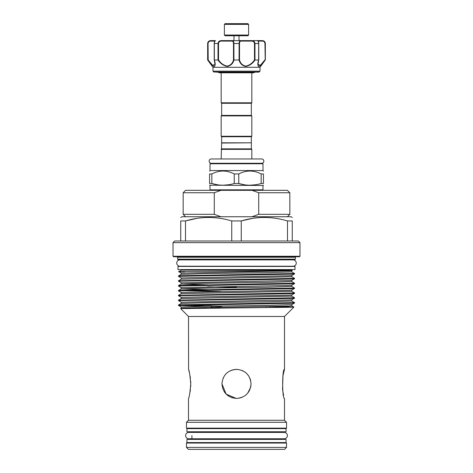 <?xml version="1.0" encoding="UTF-8"?>
<svg xmlns="http://www.w3.org/2000/svg" width="473" height="473" viewBox="0 0 473 473"><rect width="100%" height="100%" fill="white"/><g stroke="black" fill="none" stroke-linecap="round" stroke-linejoin="round"><path stroke-width="0.71" d="M185.605 435.592A3.175 3.175 0 0 0 188.78 438.767L284.22 438.767A3.175 3.175 0 0 0 287.395 435.592A3.175 3.175 0 0 0 284.22 432.417L188.78 432.417A3.175 3.175 0 0 0 185.605 435.592M176.742 263.047A3.175 3.175 0 0 0 179.917 266.222L293.083 266.222A3.175 3.175 0 0 0 296.258 263.047A3.175 3.175 0 0 0 293.083 259.872L179.917 259.872A3.175 3.175 0 0 0 176.742 263.047M186.924 431.772L286.076 431.772L286.076 428.621L186.924 428.621L186.924 431.772M186.924 442.562L286.076 442.562L286.076 439.411L186.924 439.411L186.924 442.562M261.687 163.286A2.158 2.158 0 0 0 263.845 161.127A2.158 2.158 0 0 0 261.687 158.969L211.313 158.969A2.158 2.158 0 0 0 209.155 161.127A2.158 2.158 0 0 0 211.313 163.286L262.497 163.286L262.982 163.77L210.018 163.77L210.503 163.286L236.5 163.286M248.621 35.043L247.893 35.771L225.107 35.771L224.379 35.043L248.621 35.043L248.621 24.377L224.379 24.377L224.379 35.043M224.379 24.377L225.107 23.65L247.893 23.65L248.621 24.377M214.553 40.619L210.562 40.619L214.553 40.619M215.854 72.133L258.843 72.133L215.854 72.133M260.014 71.163L259.186 71.991L213.814 71.991L212.986 71.163L260.014 71.163L260.014 67.284L212.986 67.284L207.653 60.012L207.771 43.528C208.114 41.6 209.161 40.631 210.905 40.619L209.829 40.784M214.748 66.173L214.979 65.777M260.014 67.284L265.235 60.012C262.799 63.494 260.658 65.629 258.808 66.421C257.566 65.617 257.507 63.483 258.63 60.012L255.006 60.012C252.688 63.488 249.608 65.623 245.753 66.421C242.129 65.623 239.9 63.488 239.06 60.012L233.94 60.012C233.094 63.488 230.871 65.623 227.271 66.421C223.398 65.623 220.306 63.488 217.994 60.012L214.37 60.012C215.493 63.488 215.434 65.623 214.198 66.421C212.336 65.623 210.195 63.488 207.765 60.012L208.049 59.852L212.655 65.363L215.008 64.239L214.352 60.219M213.554 66.25L214.192 66.421M251.346 103.285L221.654 103.285L221.169 102.801L251.831 102.801L251.346 103.285L251.346 115.406L251.831 115.891L221.169 115.891L221.169 136.259L251.831 136.259L251.831 115.891M251.346 136.744L221.654 136.744L221.654 142.805L251.346 142.805L251.346 136.744L251.831 136.259M221.169 115.891L221.654 115.406L251.346 115.406M251.104 142.805L221.654 143.047L221.169 158.969M238.764 173.952L234.236 173.952C226.792 170.091 219.324 170.091 211.833 173.952L209.569 173.952C209.569 170.091 209.569 170.091 209.569 173.952L209.569 183.512L211.833 183.512C219.259 185.753 226.727 185.753 234.236 183.512L238.764 183.512L238.764 173.952C246.256 170.091 253.723 170.091 261.167 173.952L261.167 183.512L263.431 183.512C263.431 185.753 263.431 185.753 263.431 183.512L263.431 173.952L261.167 173.952M262.982 163.77L262.982 170.558L210.018 170.558L209.569 171.143M251.346 143.047L251.346 148.865L251.831 149.35L221.169 149.35M251.346 148.865L221.654 148.865M210.018 185.469L210.018 189.833L262.982 189.833L262.982 185.469L209.569 185.209M209.569 183.512C209.569 185.753 209.569 185.753 209.569 183.512C209.569 185.753 209.569 185.753 209.569 183.512M228.654 184.766L223.031 185.209M217.332 184.754L211.833 183.512L211.833 173.952M185.593 216.74L183.163 214.316L214.281 214.316L214.281 192.742L183.163 192.742L183.163 214.316M289.837 192.742L258.719 192.742L252.02 190.317L287.407 190.317L289.837 192.742L289.837 214.316L258.719 214.316L252.02 216.74M286.537 447.411L284.598 449.35L188.402 449.35L186.463 447.411L286.537 447.411L286.537 443.047L186.463 443.047L186.463 447.411M252.505 218.402L241.26 220.938C256.626 216.327 272.04 216.327 287.495 220.938L292.261 220.938C292.261 216.327 292.261 216.327 292.261 220.938C292.261 216.327 292.261 216.327 292.261 220.938L292.261 240.988L298.321 240.988L299.977 242.643L173.023 242.643L173.023 256.26L299.977 256.26L299.492 256.744L173.508 256.744L173.023 256.26M287.495 220.938L287.495 240.988L174.679 240.988L173.023 242.643M177.641 259.169L178.126 259.653L294.874 259.653L295.359 259.169L177.641 259.169L177.641 257.229L177.156 256.744M178.77 271.673L181.242 273.104L289.068 270.899L291.758 270.68L292.131 270.45L291.48 270.077L181.52 270.077L178.77 271.673L184.47 271.839C165.136 271.585 195.645 271.319 236.5 271.059C278.195 270.787 307.444 270.521 283.954 270.243M220.861 306.031L211.254 305.895M206.89 305.824L180.361 305.227M294.537 302.602L294.519 303.022L291.699 303.246L178.463 305.428L178.481 305.008L181.301 304.789L294.537 302.602L291.758 300.988L268.989 301.739L204.011 302.708L181.242 303.412L178.481 305.008M294.519 303.022L291.758 304.618L268.989 305.327L204.011 306.297L181.242 307.042L178.481 305.446L206.89 306.226L206.89 305.753L211.254 305.753L211.254 308.077M211.254 306.291L221.66 306.439M294.537 273.512L294.519 273.932L291.699 274.151L178.463 276.333L178.481 275.919L181.301 275.694L294.537 273.512L291.758 271.898L268.989 272.643L204.011 273.613L181.242 274.322L178.481 275.919M178.463 276.333L181.242 277.953L181.242 279.171L178.481 280.767L294.537 278.361L291.758 276.746L181.242 279.171M294.537 278.361L294.519 278.78L291.699 279.005L270.615 279.49L178.463 281.187L178.481 280.767M178.463 281.187L181.242 282.801L181.242 284.019L207.629 284.829M294.537 283.209L294.519 283.629L291.699 283.853L178.463 286.035L178.481 285.615L181.301 285.39L294.537 283.209L291.758 281.595L268.989 282.34L204.011 283.309L181.242 284.019L178.481 285.615M178.463 286.035L181.242 287.649L181.242 288.867L207.629 289.677M207.629 286.839L236.5 287.247M220.861 291.486L180.361 290.682M294.537 288.057L294.519 288.477L291.699 288.701L178.463 290.883L178.481 290.463L181.301 290.239L294.537 288.057L291.758 286.443L268.989 287.188L204.011 288.163L181.242 288.867L178.481 290.463M178.463 290.883L181.242 292.497L181.242 293.715L178.481 295.312L294.537 292.905L291.758 291.291L181.242 293.715M294.537 292.905L294.519 293.325L291.699 293.55L270.615 294.035L178.463 295.731L178.481 295.312M178.463 295.731L181.242 297.346L181.242 298.564L178.481 300.16L294.537 297.754L291.758 296.139L181.242 298.564M294.537 297.754L294.519 298.173L291.699 298.398L270.615 298.883L178.463 300.58L178.481 300.16M178.463 300.58L181.242 302.194L181.242 303.412M293.893 307.083L284.498 316.478L188.502 316.478L180.645 308.609L289.364 307.273L293.893 307.072L286.851 306.835L268.197 306.599M190.672 381.09L190.755 383.893C189.992 375.054 189.235 370.205 188.502 369.348C189.235 370.205 189.992 375.059 190.755 383.893L190.666 386.76M188.502 316.478L188.585 369.632M188.822 370.448L189.188 371.808M189.188 371.825L189.614 373.611M190.045 375.804L190.412 378.276M190.418 389.486L190.045 391.999M190.755 383.893C189.992 392.732 189.235 397.58 188.502 398.443C189.235 397.586 189.986 392.738 190.755 383.893M230.806 370.507L235.075 369.419M232.302 397.823L228.382 395.96M226.212 394.175L224.415 391.993M282.552 389.196L282.978 375.674L284.498 369.348C282.062 368.443 282.062 399.336 284.498 398.443L284.498 420.261L188.502 420.261L186.463 422.294L186.463 428.136L286.537 428.136L286.537 422.294L186.463 422.294M221.955 383.893C222.813 392.738 227.661 397.586 236.5 398.443C245.339 397.586 250.187 392.732 251.045 383.893C250.193 375.059 245.345 370.211 236.5 369.348C227.655 370.211 222.807 375.059 221.955 383.893L226.129 394.092L236.234 398.437M292.261 217.444L291.049 216.74L181.951 216.74L180.739 217.444M209.917 217.456L208.623 217.444M196.744 218.402L185.505 220.938C200.871 216.327 216.279 216.327 231.74 220.938L241.26 220.938L241.26 240.988M180.739 240.988L180.739 220.938C180.739 216.327 180.739 216.327 180.739 220.938C180.739 216.327 180.739 216.327 180.739 220.938L185.505 220.938L185.505 240.988M178.002 269.592L294.998 269.592L294.998 266.441L178.002 266.441L178.002 269.592M241.993 370.43L244.606 371.819M248.579 375.787L246.805 373.629L248.709 375.994M249.963 378.388L250.725 380.86M250.743 380.942L249.821 378.051M246.77 373.593L245.546 372.505M236.849 369.354L232.556 369.892M224.645 375.467L223.067 378.311M283.623 395.215L282.955 391.993M282.943 391.928L282.582 389.492M247.663 393.217L250.572 387.582M250.572 387.564L251.045 383.893L250.755 386.796M249.927 389.492L248.597 391.969M247.817 393.033L246.811 394.157M242.07 397.332L239.332 398.16M265.678 217.456L264.377 217.444M231.74 220.938L231.74 240.988M292.261 240.988L287.495 240.988M183.163 192.742L185.593 190.317L220.98 190.317L214.364 192.706M252.02 190.317L220.98 190.317M258.719 192.742L258.719 214.316M214.281 214.316L220.98 216.74M255.586 184.766L249.969 185.209M244.269 184.754L238.764 183.512C246.191 185.753 253.664 185.753 261.167 183.512M263.431 171.143L262.982 170.558M263.431 173.952C263.431 170.091 263.431 170.091 263.431 173.952M249.969 171.007L251.642 171.078M234.236 173.952L234.236 183.512M218.307 42.304L218.035 43.528C218.313 41.6 219.425 40.631 221.382 40.619L257.578 40.619C258.276 40.743 258.678 41.713 258.778 43.528L258.666 43.528C258.453 41.6 258.092 40.631 257.578 40.619L262.438 40.619L257.507 40.619L257.992 41.104L257.507 40.619M215.493 40.619L215.008 41.104L215.422 40.619C214.908 40.631 214.541 41.6 214.334 43.528L214.37 60.012M258.63 60.012L258.666 43.528L254.965 43.528C254.693 41.6 253.575 40.631 251.618 40.619L240.71 40.619A0.485 0.378 90 0 1 241.088 41.104C240.101 41.092 239.575 41.902 239.515 43.528L239.515 59.852C240.278 63.228 242.371 65.321 245.794 66.137C249.448 65.309 252.346 63.216 254.486 59.852L255.006 60.012M249.939 64.949L250.353 64.665M257.992 62.726L258.323 66.244L260.191 65.765L261.817 64.204M261.835 64.18L263.603 62.099M262.403 41.104A0.485 0.307 90 0 0 262.095 40.619C263.845 40.631 264.886 41.6 265.229 43.528L265.229 60.012L264.951 43.528C264.649 41.902 263.798 41.092 262.403 41.104L258.234 41.104M239.125 43.203L239.113 43.528C239.167 41.6 239.699 40.631 240.71 40.619M208.043 42.316L207.653 43.528C207.824 41.76 208.794 40.79 210.562 40.619M217.994 60.012L218.035 43.528L214.222 43.528L214.334 60.012M221.382 40.619L221.429 41.104C219.744 41.092 218.768 41.902 218.514 43.528L218.514 59.852C220.655 63.228 223.563 65.321 227.241 66.137C230.635 65.309 232.722 63.216 233.485 59.852L233.485 43.528C233.426 41.902 232.905 41.092 231.912 41.104A0.485 0.378 90 0 1 232.29 40.619C233.307 40.631 233.839 41.6 233.887 43.528L233.94 60.012M239.06 60.012L239.113 43.528L233.485 43.528M258.707 59.994L257.992 64.245L260.357 65.357L264.951 59.852M265.347 60.012L265.347 43.528L265.016 42.458M254.486 59.852L254.486 43.528C254.232 41.902 253.262 41.092 251.571 41.104L241.088 41.104M210.905 40.619A0.485 0.307 90 0 0 210.597 41.104C209.202 41.092 208.351 41.902 208.049 43.528L208.197 60.053M214.068 66.137L213.388 65.901M212.791 65.475L209.604 61.916M239.515 59.852L239.113 60.012M251.618 40.619L251.571 41.104M218.514 59.852L218.035 60.012M233.485 59.852L233.887 60.012M258.778 59.917L258.749 43.528L258.666 60.012M295.844 256.744L295.359 257.229L177.641 257.229M291.758 304.618L291.758 305.836L289.068 306.102L204.011 307.556L183.932 308.041L181.242 308.26L182.921 308.473M294.519 273.932L291.758 275.528L289.068 275.747L181.242 277.953M294.519 278.78L291.758 280.377L289.068 280.595L181.242 282.801M294.519 283.629L291.758 285.225L289.068 285.444L181.242 287.649M294.519 288.477L291.758 290.073L289.068 290.292L181.242 292.497M294.519 293.325L291.758 294.921L289.068 295.146L181.242 297.346M294.519 298.173L291.758 299.77L289.068 299.994L181.242 302.194M198.559 307.651L206.89 307.799M211.254 307.864L219.797 308M254.486 43.528L254.965 43.528L254.965 60.012M231.912 41.104L221.429 41.104M214.766 41.104L210.597 41.104M239.515 43.528L239.113 43.528M218.514 43.528L218.035 43.528M213.814 71.991L214.157 72.133M212.986 67.284L212.986 71.163M217.864 72.133L219.431 72.812L220.731 72.812M255.136 72.133L253.569 72.812L219.431 72.812M221.654 136.744L221.169 136.259M221.654 115.406L221.654 103.285M210.018 189.833L210.503 190.317M210.018 163.77L210.018 170.558M290.262 259.872L290.877 259.653M188.502 398.443L188.502 420.261M191.92 428.136L191.92 428.621M191.92 431.772L191.92 432.417M191.92 435.592L191.92 439.411M191.92 442.562L191.92 443.047M183.092 269.592L183.092 270.077M251.831 72.812L251.831 102.801M233.981 35.771L233.981 40.619M239.019 35.771L239.019 40.619M221.169 72.812L221.169 102.801M206.89 308.124L206.89 307.509M266.11 307.58L266.11 306.634M289.908 269.592L289.908 270.077M281.08 428.136L281.08 428.621M281.08 431.772L281.08 432.417M281.08 438.767L281.08 439.411M281.08 442.562L281.08 443.047M284.498 420.261L286.537 422.294M284.498 316.478L284.498 369.348M182.738 259.872L182.123 259.653M295.359 257.229L295.359 259.169M299.977 242.643L299.977 256.26M291.758 305.836L293.893 307.072M181.242 307.042L181.242 308.26L180.645 308.609M291.758 270.68L291.758 271.898M181.242 273.104L181.242 274.322M291.758 275.528L291.758 276.746M291.758 280.377L291.758 281.595M291.758 285.225L291.758 286.443M291.758 290.073L291.758 291.291M291.758 294.921L291.758 296.139M291.758 299.77L291.758 300.988M287.407 216.74L289.837 214.316M262.982 185.469L263.431 185.209M251.831 149.35L251.831 158.969M262.982 189.833L262.497 190.317M252.269 72.812L253.569 72.812M207.653 43.528L207.653 60.012M257.992 64.239L257.992 64.239C258.175 62.785 257.726 63.95 258.772 59.935M265.347 43.528C265.176 41.76 264.206 40.79 262.438 40.619M259.186 71.991L258.843 72.133M214.228 59.935L215.008 64.186M215.422 40.619C214.73 40.643 214.328 41.612 214.222 43.528L214.222 59.917"/></g></svg>
